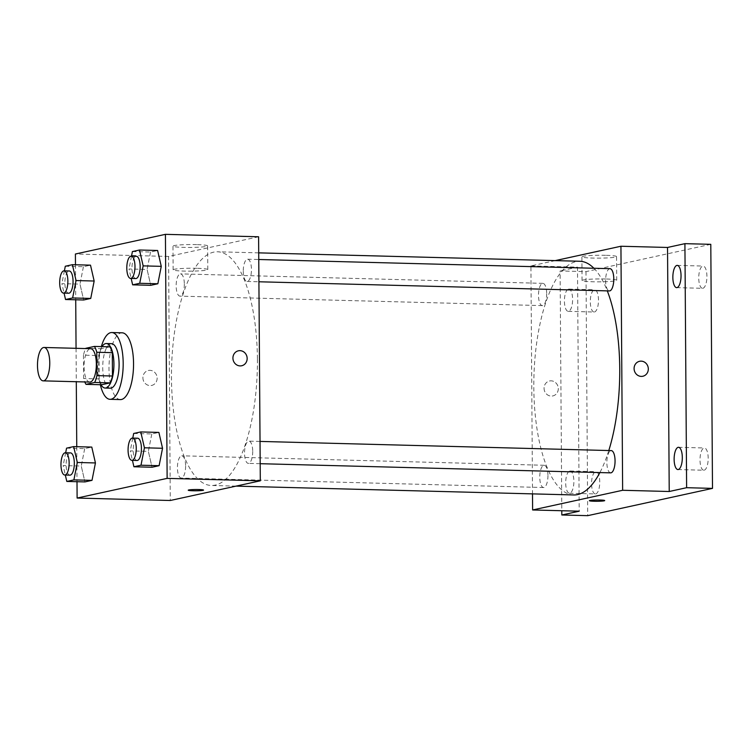 <?xml version="1.0" encoding="UTF-8"?>
<svg xmlns="http://www.w3.org/2000/svg" width="750" height="750" viewBox="0 0 750 750"><rect width="100%" height="100%" fill="white"/><g stroke="black" fill="none" stroke-linecap="round" stroke-linejoin="round"><path stroke-width="0.56" stroke-dasharray="3.75 2.81" d="M89.775 382.078A16.697 6.122 91.5 0 1 84.084 365.222A16.697 6.122 91.5 0 1 90.647 348.694M101.559 384.759A21.553 7.903 91.5 0 1 99.169 378.919L99.009 355.575L83.475 355.162A21.553 7.903 91.5 0 1 85.65 348.562M83.475 355.162L83.644 378.516A21.553 7.903 91.5 0 0 84.778 381.947M99.009 355.575A21.553 7.903 91.5 0 1 101.306 348.703L85.781 348.3M109.922 346.828L101.306 348.703M102.019 346.622A22.266 8.166 -88.5 0 0 101.025 384.741M110.334 388.181A22.266 8.166 91.5 0 1 102.75 365.709A22.266 8.166 91.5 0 1 111.497 343.669M99.169 378.919L83.644 378.516M100.359 384.731A33.394 12.253 91.5 0 1 101.363 346.603M120.394 399.581A33.394 12.253 91.5 0 1 109.022 365.878A33.394 12.253 91.5 0 1 122.138 332.812M66.572 448.153L84.694 448.631L91.781 447.084L84.694 448.631L81.263 466.041L84.919 481.912L81.263 466.041L63.141 465.572L65.325 475.031M65.306 266.231L83.419 266.709L90.506 265.162L83.419 266.709L79.987 284.119L83.653 299.991L79.987 284.119L61.875 283.65L64.059 293.109M75.478 264.769L75.722 299.775M76.059 348.309L76.294 381.722M76.753 446.691L76.997 481.706M133.678 433.481L151.8 433.959L158.887 432.413L151.8 433.959L148.369 451.369L152.025 467.241L148.369 451.369L130.247 450.9L132.431 460.359M132.413 251.559L150.525 252.037L157.613 250.481L150.525 252.037L147.094 269.447L150.759 285.309L147.094 269.447L128.981 268.978L131.166 278.438M257.409 359.241A116.888 42.881 91.5 0 1 211.387 485.484A116.888 42.881 91.5 0 1 171.581 367.509A116.888 42.881 91.5 0 1 217.491 251.784A116.888 42.881 91.5 0 1 257.409 359.241M258.6 236.775L168.581 256.453L170.278 500.494M184.341 284.109A11.128 4.088 91.5 0 1 179.963 296.137A11.128 4.088 91.5 0 1 176.166 284.906A11.128 4.088 91.5 0 1 180.544 273.881A11.128 4.088 91.5 0 1 184.341 284.109M185.616 466.041A11.128 4.088 91.5 0 1 181.228 478.059A11.128 4.088 91.5 0 1 177.441 466.828A11.128 4.088 91.5 0 1 181.809 455.803A11.128 4.088 91.5 0 1 185.616 466.041M252.722 451.359A11.128 4.088 91.5 0 1 248.334 463.387A11.128 4.088 91.5 0 1 244.547 452.147A11.128 4.088 91.5 0 1 248.916 441.131A11.128 4.088 91.5 0 1 252.722 451.359M243.263 271.228A11.128 4.088 -88.5 0 0 247.069 281.466A11.128 4.088 -88.5 0 0 251.438 270.441A11.128 4.088 -88.5 0 0 247.65 259.209A11.128 4.088 -88.5 0 0 243.263 271.228M168.581 256.453L75.403 254.016M196.669 244.613A17.334 1.453 179.6 0 0 172.969 246.122A17.334 1.453 179.6 0 0 190.303 247.453A17.334 1.453 179.6 0 0 207.628 245.878A17.334 1.453 179.6 0 0 196.669 244.613M142.903 377.784A7.65 7.087 77.7 0 0 151.659 385.444A7.65 7.087 77.7 0 0 156.947 376.453A7.65 7.087 77.7 0 0 148.387 370.491A7.65 7.087 77.7 0 0 142.903 377.784A7.65 7.087 77.7 0 0 151.659 385.444A7.65 7.087 77.7 0 0 156.947 376.453A7.65 7.087 77.7 0 0 148.387 370.491A7.65 7.087 77.7 0 0 142.903 377.784M241.678 365.766L241.678 365.756A7.65 7.087 -102.3 0 1 233.109 359.803A7.65 7.087 -102.3 0 1 238.406 350.812L238.406 350.803M196.828 268.303A17.334 1.453 179.6 0 0 173.128 269.822A17.334 1.453 179.6 0 0 190.472 271.144A17.334 1.453 179.6 0 0 207.787 269.578A17.334 1.453 179.6 0 0 196.828 268.303M188.231 490.2L188.231 490.2A7.65 0.638 -0.4 0 1 198.694 489.525A7.65 0.638 -0.4 0 1 203.541 490.087L203.541 490.097M608.794 450.534A116.888 42.881 91.5 0 1 599.888 472.575M573.722 494.953A116.888 42.881 91.5 0 1 533.916 376.988A116.888 42.881 91.5 0 1 579.834 261.262M593.897 268.256A116.888 42.881 91.5 0 1 607.294 290.878M609.984 268.678A11.128 4.088 -88.5 0 0 605.606 280.706A11.128 4.088 -88.5 0 0 609.403 290.934M547.95 475.509A11.128 4.088 91.5 0 1 543.572 487.528A11.128 4.088 91.5 0 1 539.775 476.297A11.128 4.088 91.5 0 1 544.153 465.272A11.128 4.088 91.5 0 1 547.95 475.509M610.678 472.856A11.128 4.088 91.5 0 1 606.881 461.625A11.128 4.088 91.5 0 1 611.259 450.6M546.684 293.588A11.128 4.088 91.5 0 1 542.297 305.606A11.128 4.088 91.5 0 1 538.509 294.375A11.128 4.088 91.5 0 1 542.878 283.35A11.128 4.088 91.5 0 1 546.684 293.588M555.206 260.616L530.916 265.922L532.509 493.875M710.794 244.331L585.994 271.622L560.109 270.947L561.788 510.731M530.916 265.922L577.5 267.141L560.109 270.947M605.588 255.3A17.334 1.453 179.6 0 0 581.887 256.819A17.334 1.453 179.6 0 0 599.231 258.141A17.334 1.453 179.6 0 0 616.547 256.575A17.334 1.453 179.6 0 0 605.588 255.3M577.5 267.141L579.206 511.191M544.059 388.266A7.65 7.087 77.7 0 0 552.816 395.934A7.65 7.087 77.7 0 0 558.103 386.944A7.65 7.087 77.7 0 0 549.544 380.981A7.65 7.087 77.7 0 0 544.059 388.266A7.65 7.087 77.7 0 0 552.816 395.934A7.65 7.087 77.7 0 0 558.103 386.944A7.65 7.087 77.7 0 0 549.544 380.981A7.65 7.087 77.7 0 0 544.059 388.266M642.834 376.247L642.834 376.247A7.65 7.087 -102.3 0 1 634.266 370.284A7.65 7.087 -102.3 0 1 639.562 361.294L639.562 361.294M605.756 278.991A17.334 1.453 179.6 0 0 582.056 280.509A17.334 1.453 179.6 0 0 599.4 281.841A17.334 1.453 179.6 0 0 616.716 280.266A17.334 1.453 179.6 0 0 605.756 278.991M589.387 500.681L589.387 500.681A7.65 0.638 -0.4 0 1 599.85 500.016A7.65 0.638 -0.4 0 1 604.697 500.578L604.697 500.578M569.709 471.047A11.128 4.088 91.5 0 1 570.075 471.009A11.128 4.088 91.5 0 1 573.862 482.25A11.128 4.088 91.5 0 1 569.494 493.266A11.128 4.088 91.5 0 1 565.697 482.531A11.128 4.088 91.5 0 1 569.709 471.047M568.434 289.125A11.128 4.088 91.5 0 1 568.8 289.088A11.128 4.088 91.5 0 1 572.597 300.328A11.128 4.088 91.5 0 1 568.219 311.344A11.128 4.088 91.5 0 1 564.422 300.609A11.128 4.088 91.5 0 1 568.434 289.125M585.994 271.622L587.7 515.662M594.469 311.991A11.128 4.088 -88.5 0 0 598.491 300.497A11.128 4.088 -88.5 0 0 594.684 289.762A11.128 4.088 -88.5 0 0 594.319 289.8A11.128 4.088 -88.5 0 0 590.306 301.284A11.128 4.088 -88.5 0 0 594.103 312.019A11.128 4.088 -88.5 0 0 594.469 311.991M702.909 288.281A11.128 4.088 -88.5 0 0 706.922 276.788A11.128 4.088 -88.5 0 0 703.116 266.053A11.128 4.088 -88.5 0 0 702.75 266.091A11.128 4.088 -88.5 0 0 698.738 277.575A11.128 4.088 -88.5 0 0 702.534 288.309A11.128 4.088 -88.5 0 0 702.909 288.281M704.175 470.203A11.128 4.088 -88.5 0 0 708.188 458.709A11.128 4.088 -88.5 0 0 704.391 447.975A11.128 4.088 -88.5 0 0 704.025 448.012A11.128 4.088 -88.5 0 0 700.012 459.497A11.128 4.088 -88.5 0 0 703.809 470.231A11.128 4.088 -88.5 0 0 704.175 470.203M595.744 493.913A11.128 4.088 -88.5 0 0 599.756 482.419A11.128 4.088 -88.5 0 0 595.959 471.684A11.128 4.088 -88.5 0 0 595.584 471.722A11.128 4.088 -88.5 0 0 591.572 483.206A11.128 4.088 -88.5 0 0 595.378 493.941A11.128 4.088 -88.5 0 0 595.744 493.913M131.503 256.172L128.981 268.978M135.778 278.55A11.128 4.088 91.5 0 1 131.991 267.319A11.128 4.088 91.5 0 1 136.359 256.294M150.525 252.037L147.094 269.447M64.397 270.844L61.875 283.65M68.672 293.231A11.128 4.088 91.5 0 1 64.884 281.991A11.128 4.088 91.5 0 1 69.253 270.975M83.419 266.709L79.987 284.119M132.769 438.094L130.247 450.9M137.044 460.481A11.128 4.088 91.5 0 1 133.256 449.241A11.128 4.088 91.5 0 1 137.634 438.216M151.8 433.959L148.369 451.369M65.663 452.766L63.141 465.572M69.938 475.153A11.128 4.088 91.5 0 1 66.15 463.912A11.128 4.088 91.5 0 1 70.519 452.897M84.694 448.631L81.263 466.041M207.787 269.578L207.628 245.878M173.128 269.822L172.969 246.122M258.712 252.863L217.491 251.784M236.006 486.122L211.387 485.484M247.069 281.466L258.909 281.775M247.65 259.209L258.759 259.5M544.153 465.272L181.809 455.803M543.572 487.528L181.228 478.059M260.025 441.422L248.916 441.131M260.184 463.697L248.334 463.387M542.878 283.35L180.544 273.881M542.297 305.606L179.963 296.137M616.716 280.266L616.547 256.575M582.056 280.509L581.887 256.819M569.494 493.266L595.378 493.941M570.075 471.009L595.959 471.684M677.925 469.556L703.809 470.231M678.506 447.3L704.391 447.975M676.659 287.634L702.534 288.309M677.241 265.378L703.116 266.053M568.219 311.344L594.103 312.019M568.8 289.088L594.684 289.762"/><path stroke-width="1.12" d="M49.762 362.822A16.697 6.122 91.5 0 1 43.191 380.859A16.697 6.122 91.5 0 1 37.5 364.003A16.697 6.122 91.5 0 1 44.062 347.475A16.697 6.122 91.5 0 1 49.762 362.822M44.062 347.475L90.647 348.694A16.697 6.122 91.5 0 1 96.347 364.041A16.697 6.122 91.5 0 1 89.775 382.078L43.191 380.859M112.472 376.012A21.553 7.903 91.5 0 1 110.175 382.875L101.559 384.759L86.025 384.356L94.641 382.472A21.553 7.903 91.5 0 0 96.938 375.609L112.472 376.012L112.303 352.659A21.553 7.903 91.5 0 0 109.922 346.828L94.388 346.416L85.781 348.3A21.553 7.903 91.5 0 0 85.65 348.562M86.025 384.356A21.553 7.903 91.5 0 1 84.778 381.947M96.938 375.609L96.778 352.256A21.553 7.903 91.5 0 0 94.388 346.416M110.175 382.875L94.641 382.472M112.303 352.659L96.778 352.256M101.025 384.741A22.266 8.166 -88.5 0 0 105.159 388.05A22.266 8.166 -88.5 0 0 105.891 387.975A22.266 8.166 -88.5 0 0 113.925 365.006A22.266 8.166 -88.5 0 0 106.322 343.538A22.266 8.166 -88.5 0 0 102.019 346.622M106.322 343.538L111.497 343.669A22.266 8.166 91.5 0 1 119.1 364.134A22.266 8.166 91.5 0 1 111.066 388.116A22.266 8.166 91.5 0 1 110.334 388.181L105.159 388.05M101.363 346.603A33.394 12.253 91.5 0 1 111.787 332.541A33.394 12.253 91.5 0 1 123.188 363.244A33.394 12.253 91.5 0 1 110.044 399.309A33.394 12.253 91.5 0 1 100.359 384.731M111.787 332.541L122.138 332.812A33.394 12.253 91.5 0 1 133.547 363.516A33.394 12.253 91.5 0 1 120.394 399.581L110.044 399.309M65.325 475.031L66.806 481.434L84.919 481.912L92.006 480.356L95.438 462.947L91.781 447.084L73.659 446.606L66.572 448.153L65.663 452.766M64.059 293.109L65.531 299.513L83.653 299.991L90.741 298.434L94.162 281.025L90.506 265.162L72.394 264.684L65.306 266.231L64.397 270.844M76.997 481.706L77.109 498.056L167.128 478.378L165.422 234.338L75.403 254.016L75.478 264.769M75.722 299.775L76.059 348.309M76.294 381.722L76.753 446.691M132.431 460.359L133.912 466.762L152.025 467.241L159.113 465.684L162.544 448.275L158.887 432.413L140.766 431.934L133.678 433.481L132.769 438.094M131.166 278.438L132.637 284.841L150.759 285.309L157.847 283.762L161.269 266.353L157.613 250.481L139.5 250.013L132.413 251.559L131.503 256.172M77.109 498.056L170.278 500.494L260.306 480.816L167.128 478.378M198.694 489.534A7.65 0.638 -0.4 0 1 203.541 490.097A7.65 0.638 -0.4 0 1 195.891 490.791A7.65 0.638 -0.4 0 1 188.231 490.2A7.65 0.638 -0.4 0 1 198.694 489.534M260.306 480.816L258.6 236.775L165.422 234.338M238.406 350.812A7.65 7.087 -102.3 0 1 247.153 358.472A7.65 7.087 -102.3 0 1 241.678 365.756A7.65 7.087 -102.3 0 1 233.119 359.803A7.65 7.087 -102.3 0 1 238.406 350.803A7.65 7.087 -102.3 0 1 247.162 358.472A7.65 7.087 -102.3 0 1 241.678 365.766M203.541 490.087A7.65 0.638 -0.4 0 1 195.891 490.781A7.65 0.638 -0.4 0 1 188.231 490.2M607.294 290.878A116.888 42.881 91.5 0 1 619.744 368.709A116.888 42.881 91.5 0 1 608.794 450.534M599.888 472.575A116.888 42.881 91.5 0 1 573.722 494.953L236.006 486.122M258.712 252.863L579.834 261.262A116.888 42.881 91.5 0 1 593.897 268.256M258.909 281.775L609.403 290.934A11.128 4.088 -88.5 0 0 613.781 279.919A11.128 4.088 -88.5 0 0 609.984 268.678L258.759 259.5M260.025 441.422L611.259 450.6A11.128 4.088 91.5 0 1 615.056 460.837A11.128 4.088 91.5 0 1 610.678 472.856L260.184 463.697M532.509 493.875L532.622 509.972L622.641 490.284L620.934 246.244L555.206 260.616M622.641 490.284L669.225 491.503L686.616 487.697L712.5 488.381L587.7 515.662L561.816 514.988L579.206 511.191L532.622 509.972M599.85 500.016A7.65 0.638 -0.4 0 1 604.697 500.578A7.65 0.638 -0.4 0 1 597.047 501.272A7.65 0.638 -0.4 0 1 589.387 500.691A7.65 0.638 -0.4 0 1 599.85 500.016M712.5 488.381L710.794 244.331L684.919 243.656L667.528 247.462L620.934 246.244M669.225 491.503L667.528 247.462M639.562 361.294A7.65 7.087 -102.3 0 1 648.319 368.962A7.65 7.087 -102.3 0 1 642.834 376.247A7.65 7.087 -102.3 0 1 634.275 370.284A7.65 7.087 -102.3 0 1 639.562 361.294A7.65 7.087 -102.3 0 1 648.319 368.953A7.65 7.087 -102.3 0 1 642.834 376.247M604.697 500.578A7.65 0.638 -0.4 0 1 597.047 501.272A7.65 0.638 -0.4 0 1 589.387 500.681M561.788 510.731L561.816 514.988M678.141 447.338A11.128 4.088 91.5 0 1 678.506 447.3A11.128 4.088 91.5 0 1 682.303 458.541A11.128 4.088 91.5 0 1 677.925 469.556A11.128 4.088 91.5 0 1 674.128 458.822A11.128 4.088 91.5 0 1 678.141 447.338M676.875 265.416A11.128 4.088 91.5 0 1 677.241 265.378A11.128 4.088 91.5 0 1 681.028 276.619A11.128 4.088 91.5 0 1 676.659 287.634A11.128 4.088 91.5 0 1 672.853 276.9A11.128 4.088 91.5 0 1 676.875 265.416M686.616 487.697L684.919 243.656M132.637 284.841L139.725 283.294L143.156 265.875L139.5 250.013M131.184 256.163L136.359 256.294A11.128 4.088 91.5 0 1 140.156 266.531A11.128 4.088 91.5 0 1 135.778 278.55L130.603 278.419A11.128 4.088 91.5 0 1 126.806 267.188A11.128 4.088 91.5 0 1 131.184 256.163A11.128 4.088 91.5 0 1 134.981 266.4A11.128 4.088 91.5 0 1 130.603 278.419M150.759 285.309L157.847 283.762L139.725 283.294M157.847 283.762L161.269 266.353L143.156 265.875M161.269 266.353L157.613 250.481M65.531 299.513L72.619 297.966L76.05 280.547L72.394 264.684M64.078 270.834L69.253 270.975A11.128 4.088 91.5 0 1 73.05 281.203A11.128 4.088 91.5 0 1 68.672 293.231L63.497 293.091A11.128 4.088 91.5 0 1 59.7 281.859A11.128 4.088 91.5 0 1 64.078 270.834A11.128 4.088 91.5 0 1 67.875 281.072A11.128 4.088 91.5 0 1 63.497 293.091M83.653 299.991L90.741 298.434L72.619 297.966M90.741 298.434L94.162 281.025L76.05 280.547M94.162 281.025L90.506 265.162M133.912 466.762L141 465.216L144.422 447.797L140.766 431.934M132.45 438.084L137.634 438.216A11.128 4.088 91.5 0 1 141.431 448.453A11.128 4.088 91.5 0 1 137.044 460.481L131.869 460.341A11.128 4.088 91.5 0 1 128.081 449.109A11.128 4.088 91.5 0 1 132.45 438.084A11.128 4.088 91.5 0 1 136.256 448.322A11.128 4.088 91.5 0 1 131.869 460.341M152.025 467.241L159.113 465.684L141 465.216M159.113 465.684L162.544 448.275L144.422 447.797M162.544 448.275L158.887 432.413M66.806 481.434L73.894 479.887L77.316 462.469L73.659 446.606M65.344 452.756L70.519 452.897A11.128 4.088 91.5 0 1 74.325 463.125A11.128 4.088 91.5 0 1 69.938 475.153L64.763 475.012A11.128 4.088 91.5 0 1 60.975 463.781A11.128 4.088 91.5 0 1 65.344 452.756A11.128 4.088 91.5 0 1 69.15 462.994A11.128 4.088 91.5 0 1 64.763 475.012M84.919 481.912L92.006 480.356L73.894 479.887M92.006 480.356L95.438 462.947L77.316 462.469M95.438 462.947L91.781 447.084"/></g></svg>
